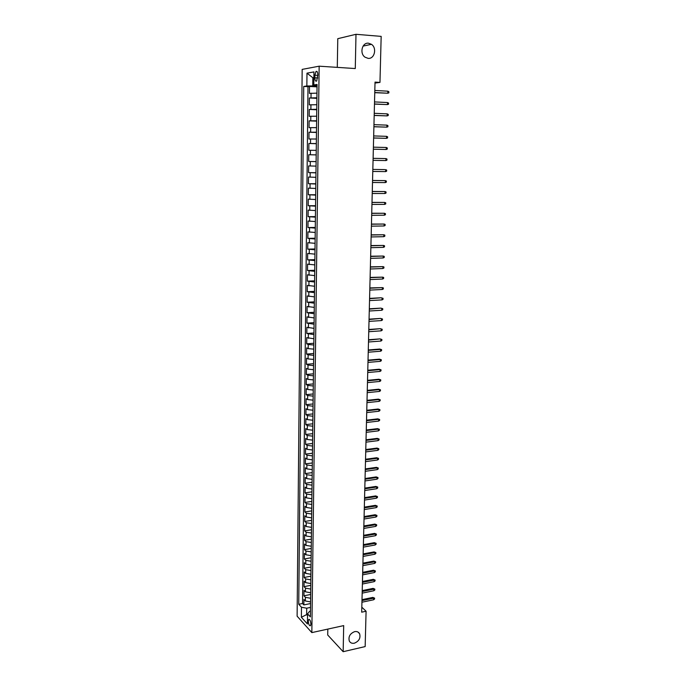 <?xml version="1.0" encoding="UTF-8"?>
<svg xmlns="http://www.w3.org/2000/svg" width="686" height="686" viewBox="0 0 686 686"><rect width="100%" height="100%" fill="white"/><g stroke="black" fill="none" stroke-linecap="round" stroke-linejoin="round"><path stroke-width="1.03" d="M354.628 631.643C356.909 631.231 358.572 631.926 359.61 633.735C360.767 638.091 359.018 641.247 354.353 643.194C352.038 643.631 350.366 642.919 349.32 641.067C348.205 636.694 349.971 633.555 354.628 631.643M368.476 43.201L371.452 44.316C377.197 47.994 374.539 59.185 368.116 58.361L364.978 57.161C359.353 53.388 362.114 42.335 368.476 43.201M310.895 624.046C310.595 620.779 309.858 619.261 308.7 619.492L308.28 621.173C308.58 624.432 309.317 625.949 310.484 625.718L310.895 624.046M327.814 629.096L327.711 634.996L343.154 651.7L365.158 646.581L366.084 611.235L361.814 607.187M302.166 69.389L297.115 616.174L311.83 632.603L319.153 66.19L302.166 69.389M319.153 66.19L355.279 68.549L355.991 34.3L337.778 38.682L337.289 67.374M316.966 93.142L309.429 93.373L309.497 86.453L317.043 86.865M316.906 97.772L309.377 97.978L316.898 98.347M309.377 97.978L309.3 104.864L316.821 104.701M316.675 116.2L309.172 116.294L309.249 109.443L316.76 109.769M316.529 127.639L309.052 127.673L309.129 120.856L316.615 121.139M316.392 139.026L308.932 138.992L309 132.209L316.469 132.449M316.246 150.354L308.803 150.251L308.88 143.503L316.332 143.7M316.109 161.63L308.683 161.459L308.76 154.744L316.195 154.899M308.683 161.459L316.109 161.587M316.049 166.123L308.631 165.926L308.563 172.615L315.972 172.701M315.912 177.314L308.511 177.057L308.443 183.711L315.826 183.754M315.774 188.453L308.391 188.127L308.323 194.747L315.689 194.755M315.629 199.532L308.271 199.146L308.203 205.731L315.551 205.697M315.491 210.559L308.151 210.113L308.083 216.665L315.414 216.587M315.354 221.535L308.04 221.029L307.963 227.546L315.286 227.435M315.217 232.46L307.92 231.885L307.851 238.376L315.148 238.222M315.08 243.324L307.8 242.69L307.731 249.147L315.011 248.958M314.951 254.137L307.68 253.443L307.611 259.874L314.883 259.634M314.814 264.899L307.568 264.144L307.5 270.541L314.745 270.267M314.677 275.609L307.448 274.794L307.379 281.157L314.617 280.848M314.548 286.259L307.337 285.393L307.268 291.73L314.48 291.379M314.411 296.867L307.217 295.94L307.148 302.243L314.351 301.857M314.282 307.422L307.105 306.436L307.036 312.705L314.222 312.284M314.145 317.927L306.994 316.881L306.925 323.123L314.085 322.669M314.017 328.38L306.882 327.273L306.814 333.49L313.956 332.993M313.888 338.781L306.771 337.623L306.702 343.806L313.828 343.274M313.759 349.131L308.194 348.634L306.659 347.922L306.591 354.079L313.699 353.513M313.631 359.43L308.083 358.924L306.548 358.169L306.479 364.292L313.579 363.691M313.502 369.685L307.971 369.154L306.436 368.365L306.368 374.462L313.451 373.827M313.373 379.89L307.851 379.341L306.325 378.518L306.256 384.589L313.322 383.92M313.245 390.051L307.74 389.476L306.213 388.628L306.145 394.664L313.193 393.961M313.116 400.161L307.628 399.569L306.102 398.677L306.033 404.689L313.073 403.951M312.996 410.219L307.517 409.611L305.99 408.693L305.93 414.67L312.945 413.907M312.867 420.235L307.397 419.609L305.887 418.649L305.819 424.608L312.825 423.802M312.739 430.199L307.285 429.556L305.776 428.57L305.716 434.495L312.696 433.663M312.619 440.12L307.174 439.46L305.673 438.44L305.604 444.339L312.576 443.465M312.49 449.999L307.062 449.313L305.562 448.258L305.502 454.132L312.456 453.232M312.37 459.826L306.959 459.123L305.459 458.042L305.39 463.882L312.327 462.956M312.25 469.61L306.848 468.89L305.347 467.775L305.287 473.589L312.207 472.628M312.13 479.343L306.736 478.605L305.244 477.456L305.184 483.253L312.087 482.258M312.001 489.032L306.625 488.286L305.141 487.103L305.081 492.865L311.967 491.845M311.881 498.679L306.522 497.916L305.038 496.707L304.97 502.444L311.847 501.389M311.761 508.283L306.41 507.503L304.936 506.259L304.867 511.97L311.727 510.881M311.641 517.844L306.308 517.038L304.824 515.769L304.764 521.454L311.615 520.34M311.521 527.354L306.196 526.539L304.721 525.236L304.661 530.895L311.495 529.755M311.401 536.829L306.093 535.989L304.618 534.66L304.558 540.294L311.375 539.119M311.29 546.253L305.982 545.404L304.524 544.049L304.455 549.658L311.264 548.448M311.17 555.643L305.879 554.777L304.421 553.388L304.361 558.97L311.144 557.735M311.05 564.981L305.776 564.098L304.318 562.683L304.258 568.24L311.024 566.979M310.938 574.285L305.673 573.385L304.215 571.935L304.155 577.475L310.912 576.18M310.818 583.546L305.57 582.628L304.112 581.153L304.061 586.659L310.801 585.347M310.707 592.755L305.467 591.829L304.018 590.329L303.958 595.808L310.681 594.462M375.002 83.066L379.967 82.406L375.028 82.114L361.685 612.178L366.084 611.235M314.891 75.194L314.857 77.81C314.994 80.536 315.603 81.608 316.7 81.034L317.807 74.705C317.678 71.979 317.069 70.898 315.98 71.473L314.891 75.194L317.798 75.374M310.475 611.123L309.6 611.312L307.551 613.824L310.398 616.911L317.078 84.472L313.802 84.953L317.061 85.51M307.551 613.824L307.431 623.968L301.377 617.263L301.48 607.247L298.744 604.28L303.726 86.436L306.856 85.982L306.985 73.153L313.956 71.919L313.802 84.953M309.497 86.453L307.997 86.676L302.543 603.509L303.855 604.915L310.569 603.543M310.587 601.931L305.364 600.987L303.915 599.461L303.855 604.915M310.638 598.269L305.399 597.326L303.958 595.808M310.749 589.077L305.502 588.151L304.061 586.659M310.869 579.842L305.613 578.933L304.155 577.475M310.981 570.572L305.716 569.672L304.258 568.24M311.101 561.251L305.819 560.376L304.361 558.97M311.212 551.896L305.922 551.03L304.455 549.658M311.333 542.489L306.025 541.648L304.558 540.294M311.453 533.048L306.136 532.216L304.661 530.895M311.573 523.555L306.239 522.741L304.764 521.454M311.693 514.028L306.35 513.231L304.867 511.97M311.813 504.45L306.453 503.67L304.97 502.444M311.933 494.829L306.565 494.066L305.081 492.865M312.053 485.165L306.668 484.419L305.184 483.253M312.173 475.449L306.779 474.729L305.287 473.589M312.293 465.7L306.891 464.988L305.39 463.882M312.422 455.898L307.002 455.204L305.502 454.132M312.542 446.054L307.114 445.377L305.604 444.339M312.67 436.159L307.225 435.499L305.716 434.495M312.79 426.22L307.337 425.586L305.819 424.608M312.919 416.231L307.448 415.613L305.93 414.67M313.039 406.198L307.56 405.598L306.033 404.689M313.168 396.122L307.671 395.539L306.145 394.664M313.296 385.995L307.782 385.429L306.256 384.589M313.425 375.817L307.903 375.276L306.368 374.462M313.553 365.595L308.014 365.063L306.479 364.292M313.682 355.322L308.125 354.816L306.591 354.079M313.811 344.998L308.246 344.509L306.702 343.806M313.939 334.622L306.814 333.49M314.068 324.204L306.925 323.123M314.205 313.725L307.036 312.705M314.334 303.203L307.148 302.243M314.462 292.63L307.268 291.73M314.6 282.006L307.379 281.157M314.728 271.33L307.5 270.541M314.865 260.603L307.611 259.874M315.003 249.815L307.731 249.147M315.14 238.985L307.851 238.376M315.277 228.095L307.963 227.546M315.414 217.153L308.083 216.665M315.551 206.16L308.203 205.731M315.689 195.107L308.323 194.747M315.826 184.002L308.443 183.711M315.963 172.846L308.563 172.615M308.76 154.744L316.195 154.873M308.88 143.503L316.332 143.563M309 132.209L316.478 132.201M309.129 120.856L316.615 120.779M309.249 109.443L316.76 109.306M313.879 77.827L312.859 77.767L312.765 85.939L306.856 85.982M317.052 86.17L312.765 85.939M355.991 34.3L381.167 36.384L379.967 82.406M343.154 651.7L343.695 625.606L311.83 632.603M313.888 77.604L312.859 77.767L306.985 73.153M307.542 614.407L306.633 614.596L307.525 615.574M310.518 607.419L306.711 608.208L306.633 614.596L301.377 617.263M307.997 86.676L303.726 86.436M302.543 603.509L298.744 604.28M301.48 607.247L306.711 608.208M374.762 92.687L387.796 93.227L374.762 92.524M387.856 91.178L388.885 91.718L388.859 92.859L387.796 93.227L387.856 91.178L374.813 90.466M374.47 104.101L387.479 104.589L374.479 103.972M387.539 102.548L388.568 103.08L388.533 104.212L387.479 104.589L387.539 102.548L374.53 101.914M374.187 115.462L387.161 115.9L374.187 115.359M387.221 113.867L388.25 114.382L388.216 115.514L387.161 115.9L387.221 113.867L374.239 113.31M373.904 126.764L386.853 127.15L373.904 126.687M386.904 125.126L387.933 125.632L387.899 126.756L386.853 127.15L386.904 125.126L373.956 124.655M373.621 138.006L386.535 138.349L373.621 137.963M386.595 136.334L387.616 136.823L387.581 137.937L386.535 138.349L386.595 136.334L373.673 135.931M373.338 149.196L386.227 149.488L373.338 149.179M386.278 147.49L387.298 147.962L387.273 149.076L386.227 149.488L386.278 147.49L373.39 147.164M385.909 160.575L386.955 160.147L386.99 159.049L385.969 158.586L385.909 160.575L373.055 160.335M385.969 158.586L373.107 158.337M385.601 171.603L386.647 171.174L386.672 170.077L385.661 169.622L385.601 171.603L372.781 171.449M384.735 169.588L372.824 169.425L384.735 169.588M385.3 182.587L386.338 182.142L386.364 181.053L385.352 180.615L385.3 182.587L372.498 182.502M372.549 180.512L385.352 180.615L372.549 180.461M384.992 193.512L386.029 193.058L386.055 191.969L385.043 191.548L384.992 193.512L372.224 193.495M372.275 191.523L385.043 191.548L372.275 191.445M384.683 204.385L385.721 203.922L385.746 202.842L384.743 202.43L384.683 204.385L371.949 204.437M372.001 202.473L384.743 202.43L372.001 202.379M384.383 215.198L385.412 214.735L385.446 213.655L384.434 213.26L384.383 215.198L371.675 215.335M371.726 213.372L384.434 213.26L371.726 213.252M384.083 225.968L385.112 225.488L385.138 224.416L384.134 224.039L384.083 225.968L371.4 226.166M371.452 224.219L384.134 224.039L371.452 224.073M383.783 236.687L384.812 236.198L384.837 235.126L383.834 234.758L383.783 236.687L371.126 236.953M371.177 235.015L383.834 234.758L371.186 234.844M383.483 247.346L384.503 246.849L384.537 245.785L383.534 245.434L383.483 247.346L370.86 247.689M370.912 245.76L383.534 245.434L370.912 245.562M383.182 257.962L384.211 257.456L384.237 256.392L383.242 256.05L383.182 257.962L370.594 258.365M370.637 256.453L383.242 256.05L370.646 256.23M382.891 268.518L383.911 268.003L383.937 266.957L382.942 266.622L382.891 268.518L370.32 268.998M370.371 267.086L382.942 266.622L370.38 266.845M382.591 279.031L383.611 278.507L383.645 277.461L382.651 277.144L382.591 279.031L370.054 279.579M370.106 277.676L382.651 277.144L370.114 277.41M382.299 289.492L383.32 288.96L383.345 287.923L382.351 287.614L382.299 289.492L369.788 290.101M369.84 288.214L382.351 287.614L369.848 287.923M369.574 298.702L381.176 297.767L383.054 298.324L382.059 298.033L382.008 299.902L369.531 300.579M381.176 297.767L369.583 298.384M383.054 298.324L383.028 299.362L382.008 299.902M369.317 309.137L380.884 308.125L382.762 308.683L381.768 308.408L381.716 310.269L369.265 311.007M380.884 308.125L369.325 308.803M382.762 308.683L382.728 309.72L381.716 310.269M369.051 319.522L380.601 318.424L382.471 318.999L381.485 318.724L381.433 320.576L369.008 321.382M380.601 318.424L369.059 319.161M382.471 318.999L382.436 320.019L381.433 320.576M368.794 329.863L380.31 328.68L382.179 329.254L381.193 328.997L381.142 330.841L368.742 331.715M380.31 328.68L368.802 329.477M382.179 329.254L382.153 330.275L381.142 330.841M368.536 340.145L380.027 338.893L381.888 339.467L380.91 339.227L380.859 341.062L368.485 341.997M380.027 338.893L368.545 339.742M381.888 339.467L381.862 340.488L380.859 341.062M368.271 350.383L380.627 349.397L379.744 349.045L381.605 349.628L380.627 349.397L380.576 351.223L368.228 352.227M379.744 349.045L368.288 349.963M381.605 349.628L381.579 350.649L380.576 351.223M368.022 360.579L380.336 359.524L379.461 359.164L381.322 359.747L380.336 359.524L380.293 361.342L367.97 362.405M379.461 359.164L368.03 360.133M381.322 359.747L381.287 360.759L380.293 361.342M367.765 370.723L380.061 369.608L379.187 369.222L381.03 369.823L380.061 369.608L380.01 371.418L367.713 372.541M379.187 369.222L367.773 370.251M381.03 369.823L381.004 370.826L380.01 371.418M367.507 380.816L379.778 379.641L378.904 379.247L380.747 379.838L379.778 379.641L379.727 381.442L367.464 382.625M378.904 379.247L367.525 380.327M380.747 379.838L380.721 380.841L379.727 381.442M367.259 390.866L379.495 389.631L378.629 389.211L380.473 389.82L379.495 389.631L379.444 391.423L367.207 392.666M378.629 389.211L367.267 390.36M380.473 389.82L380.438 390.814L379.444 391.423M367.001 400.864L379.221 399.569L378.355 399.141L380.19 399.749L379.221 399.569L379.169 401.353L366.959 402.656M378.355 399.141L367.019 400.332M380.19 399.749L380.164 400.735L379.169 401.353M366.753 410.82L378.938 409.465L378.08 409.019L379.907 409.628L378.938 409.465L378.895 411.24L366.71 412.603M378.08 409.019L366.77 410.271M379.907 409.628L379.881 410.614L378.895 411.24M366.504 420.724L378.663 419.317L377.806 418.846L379.632 419.472L378.663 419.317L378.612 421.084L366.461 422.507M377.806 418.846L366.521 420.158M379.632 419.472L379.607 420.449L378.612 421.084M366.255 430.594L378.389 429.119L377.532 428.639L379.358 429.265L378.389 429.119L378.338 430.877L366.213 432.36M377.532 428.639L366.273 430.002M379.358 429.265L379.324 430.233L378.338 430.877M366.007 440.403L378.115 438.877L377.257 438.38L379.084 439.006L378.115 438.877L378.063 440.626L365.964 442.17M377.257 438.38L366.024 439.795M379.084 439.006L379.049 439.983L378.063 440.626M365.767 450.179L377.84 448.593L376.991 448.078L378.809 448.713L377.84 448.593L377.797 450.333L365.724 451.928M376.991 448.078L365.784 449.544M378.809 448.713L378.775 449.682L377.797 450.333M365.518 459.903L377.574 458.257L376.725 457.733L378.535 458.368L377.574 458.257L377.523 459.997L365.475 461.652M376.725 457.733L365.535 459.251M378.535 458.368L378.509 459.337L377.523 459.997M365.278 469.584L377.3 467.886L376.46 467.346L378.26 467.981L377.3 467.886L377.257 469.61L365.235 471.325M376.46 467.346L365.295 468.915M378.26 467.981L378.235 468.941L377.257 469.61M365.029 479.222L377.034 477.465L376.194 476.907L377.995 477.55L377.034 477.465L376.991 479.188L364.986 480.955M376.194 476.907L365.046 478.536M377.995 477.55L377.96 478.511L376.991 479.188M364.789 488.818L376.768 487L375.928 486.434L377.72 487.077L376.768 487L376.717 488.715L364.746 490.533M375.928 486.434L364.806 488.106M377.72 487.077L377.694 488.029L376.717 488.715M364.549 498.362L376.503 496.493L375.662 495.909L377.454 496.561L376.503 496.493L376.451 498.199L364.506 500.077M375.662 495.909L364.566 497.642M377.454 496.561L377.429 497.513L376.451 498.199M364.309 507.872L376.237 505.951L375.396 505.342L377.189 506.002L376.237 505.951L376.194 507.64L364.266 509.578M375.396 505.342L364.335 507.125M377.189 506.002L377.163 506.945L376.194 507.64M364.077 517.33L375.971 515.358L375.139 514.74L376.923 515.4L375.971 515.358L375.928 517.047L364.034 519.028M375.139 514.74L364.095 516.567M376.923 515.4L376.897 516.344L375.928 517.047M363.837 526.745L375.714 524.721L374.882 524.095L376.657 524.756L375.714 524.721L375.662 526.402L363.794 528.443M374.882 524.095L363.854 525.965M376.657 524.756L376.631 525.69L375.662 526.402M363.597 536.126L375.448 534.042L374.616 533.399L376.391 534.077L375.448 534.042L375.405 535.723L363.563 537.807M374.616 533.399L363.623 535.329M376.391 534.077L376.365 535.003L375.405 535.723M363.366 545.456L375.191 543.329L374.359 542.669L376.134 543.346L375.191 543.329L375.148 544.993L363.323 547.136M374.359 542.669L363.383 544.641M376.134 543.346L376.108 544.272L375.148 544.993M363.134 554.751L374.933 552.564L374.102 551.896L375.877 552.573L374.933 552.564L374.882 554.228L363.091 556.423M374.102 551.896L363.151 553.919M375.877 552.573L375.842 553.499L374.882 554.228M362.903 564.003L374.676 561.765L373.853 561.079L375.611 561.765L374.676 561.765L374.625 563.42L362.86 565.658M373.853 561.079L362.92 563.146M375.611 561.765L375.585 562.683L374.625 563.42M362.671 573.213L374.419 570.923L373.596 570.22L375.353 570.915L374.419 570.923L374.367 572.57L362.628 574.859M373.596 570.22L362.688 572.338M375.353 570.915L375.328 571.824L374.367 572.57M362.44 582.38L374.162 580.039L373.338 579.327L375.096 580.022L374.162 580.039L374.119 581.677L362.397 584.026M373.338 579.327L362.457 581.488M375.096 580.022L375.07 580.931L374.119 581.677M362.208 591.504L373.904 589.12L373.09 588.391L374.839 589.085L373.904 589.12L373.861 590.749L362.165 593.141M373.09 588.391L362.234 590.603M374.839 589.085L374.813 589.994L373.861 590.749M361.976 600.593L373.656 598.158L372.841 597.412L374.59 598.115L373.656 598.158L373.613 599.778L361.942 602.222M372.841 597.412L362.002 599.667M374.59 598.115L374.565 599.015L373.613 599.778M311.015 97.781L311.067 93.159M305.364 600.987L305.399 597.326M305.467 591.829L305.502 588.151M305.57 582.628L305.613 578.933M305.673 573.385L305.716 569.672M305.776 564.098L305.819 560.376M305.879 554.777L305.922 551.03M305.982 545.404L306.025 541.648M306.093 535.989L306.136 532.216M306.196 526.539L306.239 522.741M306.308 517.038L306.35 513.231M306.41 507.503L306.453 503.67M306.522 497.916L306.565 494.066M306.625 488.286L306.668 484.419M306.736 478.605L306.779 474.729M306.848 468.89L306.891 464.988M306.959 459.123L307.002 455.204M307.062 449.313L307.114 445.377M307.174 439.46L307.225 435.499M307.285 429.556L307.337 425.586M307.397 419.609L307.448 415.613M307.517 409.611L307.56 405.598M307.628 399.569L307.671 395.539M307.74 389.476L307.782 385.429M307.851 379.341L307.903 375.276M307.971 369.154L308.014 365.063M308.083 358.924L308.125 354.816M308.194 348.634L308.246 344.509M308.314 338.301L308.357 334.159M308.434 327.925L308.477 323.758M308.546 317.489L308.597 313.305M308.666 307.011L308.717 302.8M308.786 296.472L308.829 292.245M308.906 285.89L308.949 281.646M309.026 275.257L309.069 270.987M309.146 264.564L309.189 260.277M309.266 253.829L309.309 249.515M309.386 243.033L309.437 238.702M309.506 232.194L309.558 227.838M309.626 221.295L309.678 216.922M309.755 210.345L309.806 205.946M309.875 199.334L309.926 194.918M310.003 188.273L310.055 183.839M310.123 177.16L310.175 172.701M310.252 165.986L310.304 161.51M310.381 154.762L310.432 150.26M310.501 143.485L310.552 138.949M310.629 132.141L310.681 127.596M310.758 120.745L310.809 116.174M310.887 109.297L310.938 104.701M317.747 77.981L314.857 77.81M359.61 633.735L357.869 631.978M371.452 44.316L363.083 46.091M309.275 619.364L308.7 619.492M317.052 71.541L315.98 71.473"/></g></svg>
